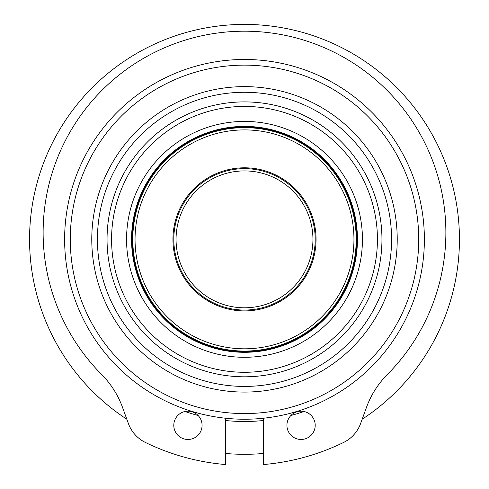 <?xml version="1.0" encoding="UTF-8"?>
<svg xmlns="http://www.w3.org/2000/svg" width="489" height="489" viewBox="0 0 489 489"><rect width="100%" height="100%" fill="white"/><g stroke="black" fill="none" stroke-linecap="round" stroke-linejoin="round"><path stroke-width="0.73" d="M244.5 168.65A70.703 70.703 0 0 1 315.203 239.353A70.703 70.703 0 0 1 244.5 310.063A70.703 70.703 0 0 1 173.797 239.353A70.703 70.703 0 0 1 244.5 168.65A70.703 70.703 0 0 1 315.203 239.353A70.703 70.703 0 0 1 244.5 310.063M356.218 239.353A111.718 111.718 0 0 1 244.5 351.071A111.718 111.718 0 0 1 132.782 239.353A111.718 111.718 0 0 1 244.5 127.641A111.718 111.718 0 0 1 356.218 239.353A111.718 111.718 0 0 1 244.5 351.071A111.718 111.718 0 0 1 132.782 239.353M316.053 239.353A71.553 71.553 0 0 0 244.5 167.8A71.553 71.553 0 0 0 172.947 239.353A71.553 71.553 0 0 0 244.5 310.912A71.553 71.553 0 0 0 316.053 239.353M110.893 118.919A179.879 179.879 0 0 1 364.941 105.752A179.879 179.879 0 0 1 378.107 359.794A179.879 179.879 0 0 1 124.059 372.96A179.879 179.879 0 0 1 110.893 118.919M373.902 356.004A174.218 174.218 0 0 0 361.151 109.952A174.218 174.218 0 0 0 115.098 122.702A174.218 174.218 0 0 0 127.849 368.761A174.218 174.218 0 0 0 373.902 356.004M357.936 341.615A152.727 152.727 0 0 1 142.238 352.795A152.727 152.727 0 0 1 131.064 137.097A152.727 152.727 0 0 1 346.762 125.917A152.727 152.727 0 0 1 357.936 341.615M135.264 140.881A147.067 147.067 0 0 0 146.028 348.59A147.067 147.067 0 0 0 353.736 337.826A147.067 147.067 0 0 0 342.972 130.117A147.067 147.067 0 0 0 135.264 140.881M381.952 239.353A137.452 137.452 0 0 1 244.5 376.805A137.452 137.452 0 0 1 107.048 239.353A137.452 137.452 0 0 1 244.5 101.901A137.452 137.452 0 0 1 381.952 239.353A137.452 137.452 0 0 1 244.5 376.805A137.452 137.452 0 0 1 107.048 239.353M362.441 239.353A117.941 117.941 0 0 0 244.5 121.419A117.941 117.941 0 0 0 126.559 239.353A117.941 117.941 0 0 0 244.5 357.294A117.941 117.941 0 0 0 362.441 239.353M132.219 239.353A112.281 112.281 0 0 0 244.5 351.634A112.281 112.281 0 0 0 356.781 239.353A112.281 112.281 0 0 0 244.5 127.073A112.281 112.281 0 0 0 132.219 239.353A112.281 112.281 0 0 1 244.5 127.073A112.281 112.281 0 0 1 356.781 239.353M126.834 419.232A214.946 214.946 0 0 1 84.848 95.434A214.946 214.946 0 0 1 388.419 79.701A214.946 214.946 0 0 1 362.166 419.232M315.203 425.332A14.138 14.138 0 0 1 301.065 439.47A14.138 14.138 0 0 1 286.921 425.332A14.138 14.138 0 0 1 301.065 411.188A14.138 14.138 0 0 1 315.203 425.332M173.797 425.332A14.138 14.138 0 0 0 187.935 439.47A14.138 14.138 0 0 0 202.079 425.332A14.138 14.138 0 0 0 187.935 411.188A14.138 14.138 0 0 0 173.797 425.332M263.357 418.242L263.357 464.55A225.985 225.985 0 0 0 343.578 442.459A33.937 33.937 0 0 0 360.595 423.566L366.493 407.343A90.502 90.502 0 0 1 387.343 374.507A201.37 201.37 0 0 0 244.5 31.198A201.37 201.37 0 0 0 101.657 374.507A90.502 90.502 0 0 1 122.507 407.343L128.405 423.566A33.937 33.937 0 0 0 145.422 442.459A225.985 225.985 0 0 0 225.643 464.55L225.643 418.242M263.357 453.474A214.946 214.946 0 0 1 225.643 453.474M244.5 307.801A68.442 68.442 0 0 0 312.942 239.353A68.442 68.442 0 0 0 244.5 170.912A68.442 68.442 0 0 0 176.058 239.353A68.442 68.442 0 0 0 244.5 307.801M135.05 239.353A109.45 109.45 0 0 0 244.5 348.81A109.45 109.45 0 0 0 353.95 239.353A109.45 109.45 0 0 0 244.5 129.903A109.45 109.45 0 0 0 135.05 239.353M111.571 239.353A132.929 132.929 0 0 0 244.5 372.282A132.929 132.929 0 0 0 377.429 239.353A132.929 132.929 0 0 0 244.5 106.425A132.929 132.929 0 0 0 111.571 239.353M357.447 239.353A112.947 112.947 0 0 0 244.5 126.413A112.947 112.947 0 0 0 131.553 239.353A112.947 112.947 0 0 0 244.5 352.3A112.947 112.947 0 0 0 357.447 239.353M304.005 411.5A182.14 182.14 0 0 1 290.918 415.479M263.357 420.516A182.14 182.14 0 0 1 225.643 420.516M198.082 415.479A182.14 182.14 0 0 1 184.995 411.5"/></g></svg>
